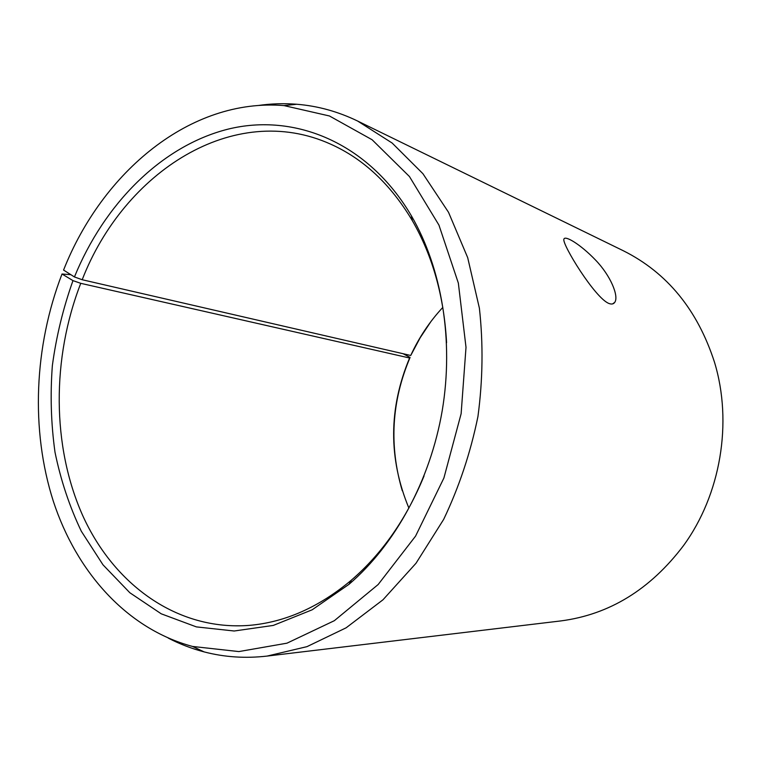 <?xml version="1.0" encoding="UTF-8"?>
<svg xmlns="http://www.w3.org/2000/svg" width="761" height="761" viewBox="0 0 761 761"><rect width="100%" height="100%" fill="white"/><g stroke="black" fill="none" stroke-linecap="round" stroke-linejoin="round"><path stroke-width="1.14" d="M70.887 274.692L62.012 274.008C34.14 346.398 30.516 429.841 53.299 501.166C76.49 572.034 126.878 628.881 192.562 646.45L238.868 651.578L286.964 643.178L334.326 620.7L378.15 584.534L415.554 536.134L443.901 478.022L461.128 413.708L466.008 347.311L458.35 283.111L438.945 225.094L409.447 176.533L372.1 139.739L329.446 115.976L284.024 105.598C190.583 97.808 102.383 171.71 63.572 270.069L74.445 276.947L82.198 279.734L410.731 355.473L420.215 337.684L430.897 321.589M410.731 355.473C418.93 337.599 429.632 321.57 442.826 307.396M408.885 508.091C388.338 458.445 388.576 408.41 409.589 358.003L410.084 357.451L403.111 353.722M402.284 490.769C388.947 445.642 391.544 401.199 410.084 357.451M258.34 105.484C271.087 103.648 283.891 103.239 296.761 104.257C317.603 105.922 337.884 111.515 357.603 121.028L623.335 250.759C667.169 272.704 697.561 309.87 714.503 362.255C732.862 422.593 720.677 494.679 683.492 545.627C650.265 589.518 609.342 614.622 560.733 620.938L267.121 656.077C245.365 658.579 224.371 657.181 204.148 651.901C191.658 648.638 179.701 644.034 168.267 638.108M357.603 121.028L392.143 143.03L422.907 173.679L448.514 212.281L467.692 257.646L479.392 308.186C483.321 343.82 482.835 379.939 477.937 416.552C470.526 452.738 459.102 487.011 443.673 519.373L416.01 563.254L382.983 599.792L346.112 627.815L306.968 646.65L267.121 656.077M74.445 276.947C104.171 204.138 161.142 146.074 227.948 129.17C294.469 112.666 368.305 142.497 411.359 215.763C441.837 268.31 453.956 340.509 442.246 410.512C430.288 480.486 395.102 544.686 349.042 584.286L312.143 609.808L273.275 625.428L234.169 631.002L196.386 626.893L161.237 613.813L129.836 592.743L102.992 564.814L81.322 531.254C69.517 506.55 60.747 480.22 55.011 452.262C51.035 423.744 50.15 394.854 52.357 365.584C56.295 336.438 63.173 308.119 72.98 280.619L80.761 283.33L409.589 358.003M62.012 274.008L72.98 280.619M82.198 279.734C123.948 171.976 233.741 100.385 330.712 144.181C363.425 158.821 390.621 184.286 412.3 220.576C432.619 255.791 444.044 296.524 446.583 342.754M424.058 475.929C406.46 518.764 382.279 553.466 351.506 580.044C319.106 607.183 285.052 622.298 249.332 625.371C176.999 630.983 113.855 584.41 82.702 515.549C51.748 446.184 51.7 358.146 80.761 283.33M608.933 303.477C594.978 298.131 562.018 244.291 563.872 239.268C564.672 234.845 580.5 244.376 595.483 259.996C610.569 275.568 619.054 296.134 614.793 302.288C613.594 304.096 611.644 304.486 608.933 303.477M192.562 646.45L204.148 651.901M284.024 105.598L296.761 104.257M412.3 220.576L411.359 215.763M351.506 580.044L349.042 584.286M612.643 303.896L614.783 302.298"/></g></svg>
